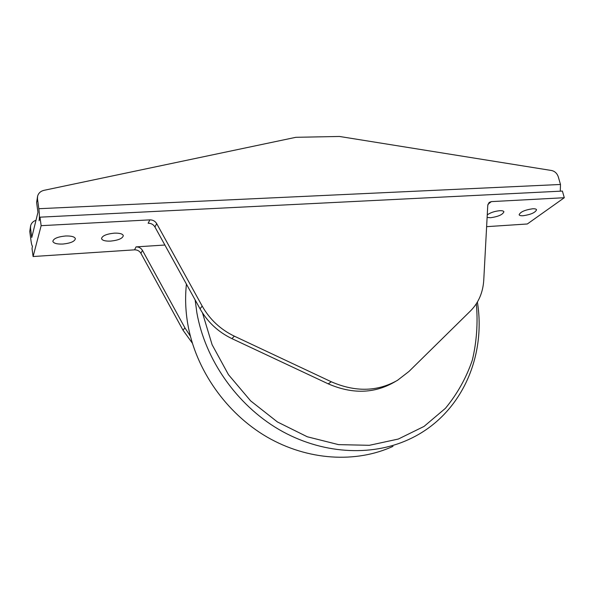 <?xml version="1.0" encoding="UTF-8"?>
<svg xmlns="http://www.w3.org/2000/svg" width="594" height="594" viewBox="0 0 594 594"><rect width="100%" height="100%" fill="white"/><g stroke="black" fill="none" stroke-linecap="round" stroke-linejoin="round"><path stroke-width="0.89" d="M532.64 208.784C534.964 208.672 536.271 209.014 536.56 209.793C535.313 212.615 530.828 214.59 523.106 215.733C520.76 215.86 519.431 215.518 519.134 214.724C520.359 211.917 524.858 209.934 532.64 208.784M487.251 214.894C490.406 212.63 494.55 211.234 499.695 210.707C502.197 210.588 503.601 210.952 503.905 211.806C502.724 214.642 498.269 216.617 490.533 217.738L487.117 217.419M114.226 233.152C119.624 232.982 122.654 233.813 123.307 235.647C122.661 238.439 118.466 240.258 110.714 241.097C105.294 241.305 102.235 240.473 101.537 238.602C102.175 235.811 106.408 233.999 114.226 233.152M65.481 235.996C71.362 235.818 74.658 236.716 75.379 238.691C74.77 241.446 70.589 243.228 62.853 244.045C56.95 244.253 53.616 243.354 52.851 241.342C53.46 238.588 57.67 236.806 65.481 235.996M186.427 284.11C185.016 297.223 185.469 310.588 187.801 324.213C195.671 369.557 226.106 413.164 266.944 436.969C307.87 460.669 356.051 463.32 392.99 446.346M477.398 302.049C486.397 357.863 460.565 415.986 408.635 439.538C370.797 456.935 321.183 454.083 278.898 429.477C236.702 404.759 205.13 359.593 196.874 312.793L195.151 299.94M202.465 312.86L212.117 344.735L228.452 374.643L250.638 400.876L277.428 421.963L307.269 436.768L338.491 444.624L369.371 445.307L398.351 439.033L424.057 426.41L445.426 408.316C457.306 393.919 466.283 377.851 472.349 360.098C476.685 341.75 478.022 322.973 476.351 303.742M37.949 212.31L31.757 237.511L30.524 228.23L29.759 231.437L30.992 240.652C31.467 244.075 31.957 245.879 32.47 246.065L32.039 248.574L33.101 256.526L41.142 225.675L39.984 217.174L39.093 220.708C39.56 218.065 39.471 214.063 38.825 208.709L37.481 198.856L36.613 202.524L37.949 212.31M560.283 191.186L560.484 184.474L558.271 176.767C557.061 173.359 554.848 171.272 551.626 170.515L339.478 136.464L295.879 137.303L44.03 190.325C40.585 191.171 38.447 193.139 37.593 196.235L37.481 198.856M36.613 202.524L37.593 196.235M486.62 226.663L527.324 223.983L564.3 197.72L562.392 191.082L39.984 217.174M190.384 336.219L184.912 327.843L142.456 250.371C141.001 248.01 138.862 246.852 136.048 246.889L164.88 245.025M192.337 343.132L183.026 330.227L140.904 253.296C139.456 250.958 137.333 249.807 134.534 249.844L33.101 256.526M487.926 204.321L491.327 201.618L489.137 202.435L487.763 205.346L483.761 280.064C483.004 292.426 478.608 302.695 470.559 310.862L408.976 371.443L397.497 380.316C377.376 391.728 355.316 392.218 331.303 381.779L234.326 336.159C220.463 329.462 209.756 319.438 202.19 306.088L156.697 223.626C155.138 221.109 152.858 219.862 149.874 219.869L41.142 225.675M491.327 201.618L564.3 197.72M395.456 381.482L393.985 382.321C373.975 393.674 352.049 394.178 328.207 383.835L231.927 338.625C218.169 331.994 207.536 322.052 200.037 308.798L154.923 226.96C153.378 224.465 151.121 223.225 148.151 223.233L149.874 219.869M29.759 231.437L30.628 225.75L30.524 228.23M35.989 220.285C33.13 221.25 31.341 223.069 30.628 225.75M38.825 208.709L560.484 184.474M136.048 246.889L134.534 249.844M154.923 226.96L156.697 223.626M200.037 308.798L202.19 306.088M231.927 338.625L234.326 336.159M328.207 383.835L331.303 381.779M184.912 327.843L183.026 330.227M142.456 250.371L140.904 253.296"/></g></svg>

